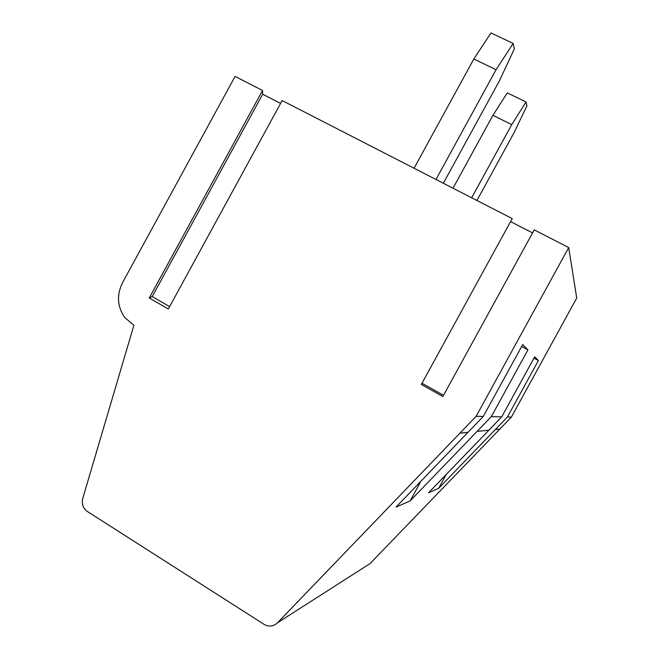 <?xml version="1.0" encoding="UTF-8"?>
<svg xmlns="http://www.w3.org/2000/svg" width="659" height="659" viewBox="0 0 659 659"><rect width="100%" height="100%" fill="white"/><g stroke="black" fill="none" stroke-linecap="round" stroke-linejoin="round"><path stroke-width="0.99" d="M533.963 358.15L538.403 360.555L534.704 356.799L501.73 416.883L428.564 492.784L438.606 488.36L507.414 417.015L538.403 360.555M446.159 474.538L438.606 488.36M483.278 416.455L467.972 432.353L459.883 433.194L277.521 622.763C273.617 626.371 269.276 626.989 264.498 624.617L87.301 511.45C83.018 508.27 81.502 503.921 82.77 498.393L133.884 325.291L124.675 317.432C117.244 306.559 116.536 294.952 122.566 282.604L235.074 76.411L262.529 90.489L149.247 298.008L168.317 309.013L282.143 100.555L512.224 218.599L421.332 384.428L442.864 396.52L534.235 229.884L568.701 247.57L476.144 416.282L483.278 416.455L522.702 344.591L527.933 349.904L491.309 416.636L501.73 416.883M507.414 417.015L511.376 417.114L370.061 563.577L366.989 565.537M568.701 247.57L576.724 298.041L511.376 417.114M420.87 481.292L410.178 500.873L491.309 416.636M527.933 349.904L521.648 346.51M513.139 43.436L496.062 69.722L473.821 59.013L491.013 32.95L513.139 43.436L514.341 48.906L499.3 81.057L443.35 183.26M473.821 59.013L414.058 168.226M496.062 69.722L435.978 179.479M467.972 432.353L396.018 507.109L410.178 500.873M499.851 429.05L495.362 429.511M488.912 430.187L477.091 431.406M476.144 416.282L459.883 433.194M443.515 395.326L421.982 383.241M149.247 298.008L152.237 296.566L262.694 94.221L280.586 103.414M262.529 90.489L262.694 94.221M152.237 296.566L169.635 306.6M492.924 115.325L511.746 124.592L526.047 101.98L507.306 92.878L492.924 115.325L453.013 188.219M476.927 200.484L514.061 132.681L526.903 105.885L526.047 101.98M511.746 124.592L471.655 197.782M510.577 221.605L532.571 232.907M277.521 622.763L370.061 563.577"/></g></svg>
